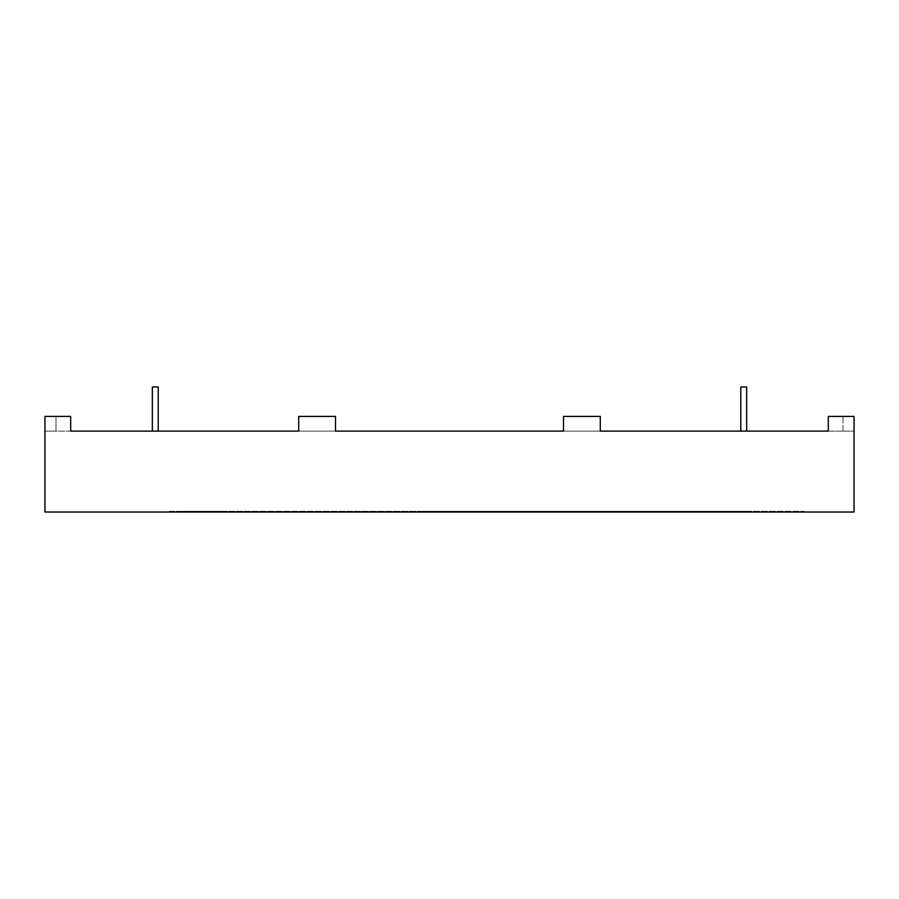 <?xml version="1.0" encoding="UTF-8"?>
<svg xmlns="http://www.w3.org/2000/svg" width="899" height="899" viewBox="0 0 899 899"><rect width="100%" height="100%" fill="white"/><g stroke="black" fill="none" stroke-linecap="round" stroke-linejoin="round"><path stroke-width="0.67" stroke-dasharray="4.5 3.37" d="M152.336 386.975L152.336 431.115L152.336 386.975L152.336 431.115L158.224 431.115L152.336 431.115L158.224 431.115L152.336 431.115L158.224 431.115L152.336 431.115L158.224 431.115L158.224 386.975L152.336 386.975L158.224 386.975L152.336 386.975L158.224 386.975L152.336 386.975L158.224 386.975L152.336 386.975L158.224 386.975L158.224 431.115L158.224 386.975L158.224 431.115L152.336 431.115L158.224 431.115L152.336 431.115L152.336 386.975L158.224 386.975M740.776 386.975L740.776 431.115L740.776 386.975L740.776 431.115L746.664 431.115L740.776 431.115L746.664 431.115L740.776 431.115L746.664 431.115L740.776 431.115L746.664 431.115L740.776 431.115L746.664 431.115L746.664 386.975L740.776 386.975L746.664 386.975L740.776 386.975L746.664 386.975L740.776 386.975L746.664 386.975L740.776 386.975L746.664 386.975L740.776 386.975L740.776 431.115L746.664 431.115L746.664 386.975M747.181 512.025L747.181 511.284L753.643 511.284L753.643 512.025L750.26 512.025L803.841 512.025L753.643 512.025M751.811 511.284L707.682 511.284L751.811 511.284L751.811 512.025L707.682 512.025L751.811 512.025M707.682 511.284L707.682 512.025M853.971 435.374L854.05 434.779L854.05 435.374M854.05 431.115L854.05 512.025L44.95 512.025L44.95 416.406L55.985 416.406L55.985 431.115L55.985 416.406L55.985 431.115L55.985 416.406L55.985 431.115L55.985 416.406L44.95 416.406L70.695 416.406L44.95 416.406L70.695 416.406L70.695 431.115L55.985 431.115L55.985 416.406L55.985 431.115L44.95 431.115L298.715 431.115L298.715 416.406L335.496 416.406L298.715 416.406L298.715 431.115L298.715 416.406L335.496 416.406L335.496 431.115L298.715 431.115L335.496 431.115L335.496 416.406L335.496 431.115L563.504 431.115L563.504 416.406L600.285 416.406L563.504 416.406L563.504 431.115L563.504 416.406L600.285 416.406L600.285 431.115L563.504 431.115L600.285 431.115L600.285 416.406L600.285 431.115L828.305 431.115L828.305 416.406L854.05 416.406L854.05 431.115L854.05 416.406L854.05 431.115L828.305 431.115L828.305 416.406L854.05 416.406L828.305 416.406L828.305 431.115L854.05 431.115M843.015 431.115L843.015 416.406L843.015 431.115M70.695 431.115L70.695 416.406L70.695 431.115M44.95 431.115L44.95 416.406L44.95 431.115M427.43 512.025L449.5 512.025L427.43 512.025L427.43 511.284L471.57 512.025L449.5 512.025L449.5 511.284L427.43 511.284L427.43 512.025M197.859 512.025L446.612 512.025L185.981 512.025L197.859 512.025L197.859 511.284L185.981 511.284L185.981 512.025M182.98 511.284L213.389 511.284L169.259 511.284L169.259 512.025L213.389 512.025L169.259 512.025L169.259 511.284L182.98 511.284L182.98 512.025M189.026 512.025L442.207 512.025L189.026 512.025L189.026 511.284L205.41 511.284L205.41 512.025M464.142 512.025L709.075 512.025L455.793 512.025L464.142 512.025L464.142 511.284L698.534 511.284L698.534 512.025M716.908 512.025L685.611 512.025L716.908 512.025L716.908 511.284L729.741 511.284L729.741 512.025L729.741 511.284L720.852 511.284L720.852 512.025M678.52 512.025L456.355 512.025L678.52 512.025L678.52 511.284L713.019 511.284L713.019 512.025M213.389 511.284L213.389 512.025L213.389 511.284M178.148 511.284L178.148 512.025M422.081 512.025L422.081 511.284L442.207 511.284L205.41 511.284M421.193 511.284L421.193 512.025M442.207 511.284L442.207 512.025M422.081 511.284L219.03 511.284L219.03 512.025M189.026 511.284L219.03 511.284M185.981 511.284L220.48 511.284L220.48 512.025M220.48 511.284L420.215 511.284L420.215 512.025M420.215 511.284L446.612 511.284L446.612 512.025M446.612 511.284L431.071 511.284L431.071 512.025M197.859 511.284L431.071 511.284M464.142 511.284L455.793 511.284L455.793 512.025M455.793 511.284L471.233 511.284L471.233 512.025M471.233 511.284L677.161 511.284L677.161 512.025M677.161 511.284L709.075 511.284L709.075 512.025M698.534 511.284L709.075 511.284M720.852 511.284L685.611 511.284L685.611 512.025L685.611 511.284L716.908 511.284M678.52 511.284L486.449 511.284L486.449 512.025M486.449 511.284L456.355 511.284L456.355 512.025M456.355 511.284L469.256 511.284L469.256 512.025M713.019 511.284L469.256 511.284M701.141 511.284L701.141 512.025M753.643 511.284L803.841 511.284L803.841 512.025M750.26 511.284L750.26 512.025M747.181 511.284L803.841 511.284M449.5 511.284L471.57 511.284L471.57 512.025L471.57 511.284L449.5 511.284"/><path stroke-width="1.35" d="M158.224 431.115L158.224 386.975L152.336 386.975L152.336 431.115M746.664 431.115L746.664 386.975L740.776 386.975L740.776 431.115M854.05 416.406L854.05 512.025L44.95 512.025L44.95 416.406L70.695 416.406L70.695 431.115L298.715 431.115L298.715 416.406L335.496 416.406L335.496 431.115L563.504 431.115L563.504 416.406L600.285 416.406L600.285 431.115L828.305 431.115L828.305 416.406L854.05 416.406"/></g></svg>
